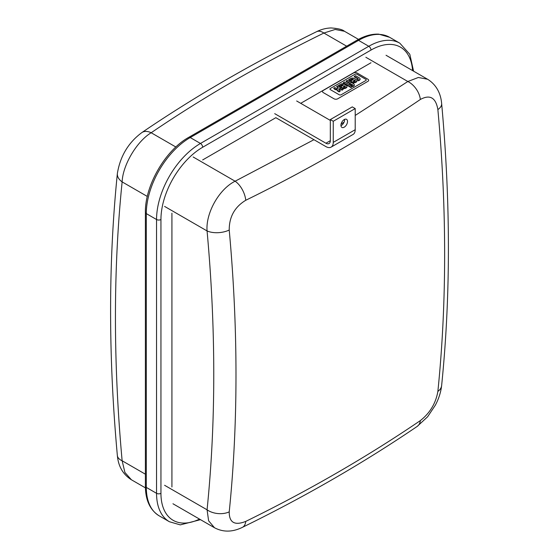 <?xml version="1.0" encoding="UTF-8"?>
<svg xmlns="http://www.w3.org/2000/svg" width="559" height="559" viewBox="0 0 559 559"><rect width="100%" height="100%" fill="white"/><g stroke="black" fill="none" stroke-linecap="round" stroke-linejoin="round"><path stroke-width="0.84" d="M274.707 113.652L325.932 143.23A6.212 3.585 -120 0 0 329.041 143.537A6.212 3.585 -120 0 0 330.327 140.693L330.327 119.57L333.255 121.254L333.255 142.384A10.348 5.974 60 0 1 331.11 147.122A10.348 5.974 60 0 1 325.932 146.612L275.839 117.69L202.658 159.937M331.11 147.122L353.064 134.446A10.348 5.974 -120 0 0 355.21 129.709L355.21 108.579L333.255 121.254M344.232 119.57A4.661 2.69 -60 0 1 346.559 119.34A4.661 2.69 -60 0 1 346.559 124.713A4.661 2.69 -60 0 1 341.905 127.403A4.661 2.69 -60 0 1 341.186 123.672A4.661 2.69 -60 0 1 344.232 119.57M340.955 125.663A4.661 2.69 120 0 0 344.582 119.388M355.21 108.579L352.282 106.895L330.327 119.57M330.327 120.416L296.661 100.976M357.026 74.263L365.817 79.343A1.446 0.838 180 0 1 366.243 79.93A1.446 0.838 180 0 1 365.817 80.524L341.221 94.73A1.446 0.838 180 0 1 339.166 94.73L330.376 89.65A1.446 0.838 180 0 1 329.95 89.056A1.446 0.838 180 0 1 330.376 88.469L354.979 74.263A1.446 0.838 180 0 1 357.026 74.263A1.446 0.838 0 0 0 354.979 74.263L330.376 88.469A1.446 0.838 0 0 0 329.95 89.056A1.446 0.838 0 0 0 330.376 89.65L339.166 94.73A1.446 0.838 0 0 0 341.221 94.73L365.817 80.524A1.446 0.838 0 0 0 366.243 79.93A1.446 0.838 0 0 0 365.817 79.343L357.026 74.263M367.906 79.245L357.117 73.012A2.585 1.495 0 0 0 353.456 73.012L323.235 90.46A2.585 1.495 0 0 0 322.48 91.515A2.585 1.495 0 0 0 323.235 92.57L334.03 98.803A2.585 1.495 0 0 0 337.692 98.803L367.906 81.355A2.585 1.495 0 0 0 368.667 80.3A2.585 1.495 0 0 0 367.906 79.245M350.654 83.633L346.175 81.048L347.37 80.363L351.849 82.949L352.61 82.508L353.658 83.116L352.904 83.557L353.714 84.025A2.509 1.446 180 0 1 354.301 84.744A1.565 0.908 180 0 1 354.308 84.821A1.565 0.908 180 0 1 354.217 85.122A2.404 1.384 180 0 1 353.686 85.604L352.848 86.086L351.744 85.45L352.317 85.115A0.915 0.531 0 0 0 352.47 84.996L352.498 84.751A0.95 0.552 0 0 0 352.282 84.577L351.709 84.241L350.786 84.772L349.731 84.164L350.654 83.633M350.241 83.871L346.175 81.523L346.175 81.048M353.316 83.794L353.658 83.116M351.744 85.45L352.848 86.561L353.686 86.079A2.404 1.384 0 0 0 354.217 85.597A1.565 0.908 0 0 0 354.308 85.296A1.565 0.908 0 0 0 354.301 85.22L354.301 84.905M354.217 85.597L354.217 85.122M352.848 86.561L352.848 86.086M349.731 84.164L350.786 85.248L351.709 84.716L352.282 85.052A0.95 0.552 180 0 1 352.352 85.094M352.282 85.052L352.282 84.577M351.709 84.716L351.709 84.241M350.786 85.248L350.786 84.772M344.526 82.005L352.226 86.449L351.031 87.134L343.331 82.69L344.526 82.005M343.331 83.165L343.331 82.69L343.331 83.165L351.031 87.609L352.226 86.449M351.031 87.609L351.031 87.134M358.277 78.98A0.88 0.51 0 0 0 358.284 78.91A0.88 0.51 0 0 0 358.214 78.707A1.621 0.936 0 0 0 357.949 78.47A2.481 1.432 0 0 0 357.823 78.393L354.301 76.359L355.496 75.668L359.29 77.862A3.123 1.803 180 0 1 360.066 78.714A2.019 1.167 180 0 1 360.087 78.882A2.019 1.167 180 0 1 359.835 79.448A3.144 1.817 180 0 1 359.304 79.86L358.424 80.363L357.299 79.713L357.9 79.364A1.817 1.048 0 0 0 358.067 79.252A1.09 0.629 0 0 0 358.277 78.98M354.301 76.359L354.301 76.835L357.823 78.868A2.481 1.432 180 0 1 357.949 78.945A1.621 0.936 180 0 1 358.179 79.147M357.299 79.713L358.424 80.838L359.304 80.335A3.144 1.817 0 0 0 359.835 79.923A2.019 1.167 0 0 0 360.087 79.357A2.019 1.167 0 0 0 360.066 79.189M358.424 80.838L358.424 80.363L358.424 80.838M353.98 81.432A0.964 0.559 0 0 0 354.874 81.265L355.056 81.16A0.964 0.559 0 0 0 355.37 80.748A0.964 0.559 0 0 0 355.349 80.636A1.523 0.88 0 0 0 355.154 80.37A2.62 1.516 0 0 0 354.783 80.105L353.05 81.104A2.62 1.516 0 0 0 353.512 81.321A1.523 0.88 0 0 0 353.98 81.432M353.176 81.174L354.783 80.58A2.62 1.516 180 0 1 355.154 80.845A1.523 0.88 180 0 1 355.279 80.978M355.154 80.845L355.154 80.37M354.783 80.58L354.783 80.105M354.497 80.412L354.497 79.937M355.769 81.894A2.446 1.411 180 0 1 352.659 82.145A4.269 2.467 180 0 1 351.772 81.747L350.682 81.118L353.358 79.28A1.453 0.838 0 0 0 352.338 79.015A1.551 0.894 0 0 0 351.345 79.294L349.703 80.237L348.641 79.623L350.451 78.581A3.892 2.243 180 0 1 351.325 78.211A2.474 1.425 180 0 1 353.896 78.295A4.22 2.439 180 0 1 354.546 78.588L355.936 79.392A4.381 2.529 180 0 1 356.579 79.881A2.509 1.446 180 0 1 356.935 80.622A2.509 1.446 180 0 1 356.153 81.677L355.769 82.369L356.153 81.677M352.659 82.536L352.659 82.145M352.96 82.711A2.446 1.411 0 0 0 355.769 82.369M350.682 81.118L351.772 82.222A4.269 2.467 0 0 0 352.512 82.564M348.641 79.623L349.703 80.713L351.345 79.769A1.551 0.894 180 0 1 352.338 79.49A1.453 0.838 180 0 1 353.19 79.664M352.338 79.49L352.338 79.015M351.345 79.769L351.345 79.294M349.703 80.713L349.703 80.237M356.153 82.152A2.509 1.446 0 0 0 356.935 81.097A2.509 1.446 0 0 0 356.908 80.859M343.995 87.197A0.964 0.559 0 0 0 344.889 87.029L345.071 86.924A0.964 0.559 0 0 0 345.385 86.512A0.964 0.559 0 0 0 345.364 86.4A1.523 0.88 0 0 0 345.176 86.135A2.62 1.516 0 0 0 344.798 85.869L343.065 86.869A2.62 1.516 0 0 0 343.526 87.085A1.523 0.88 0 0 0 343.995 87.197M343.191 86.938L344.798 86.345A2.62 1.516 180 0 1 345.176 86.61A1.523 0.88 180 0 1 345.294 86.743M345.176 86.61L345.176 86.135M344.798 86.345L344.798 85.869M344.512 86.177L344.512 85.702M345.783 87.658A2.446 1.411 180 0 1 342.674 87.91A4.269 2.467 180 0 1 341.787 87.511L340.697 86.883L343.373 85.045A1.453 0.838 0 0 0 342.353 84.779A1.551 0.894 0 0 0 341.36 85.059L339.718 86.002L338.656 85.387L340.466 84.346A3.892 2.243 180 0 1 341.339 83.976A2.474 1.425 180 0 1 343.911 84.06A4.22 2.439 180 0 1 344.561 84.353L345.951 85.157A4.381 2.529 180 0 1 346.601 85.646A2.509 1.446 180 0 1 346.95 86.386A2.509 1.446 180 0 1 346.168 87.442L345.783 88.133L346.168 87.442M340.697 86.883L341.787 87.987A4.269 2.467 0 0 0 342.674 88.385L342.674 87.91M342.674 88.385A2.446 1.411 0 0 0 345.783 88.133M338.656 85.387L339.718 86.477L341.36 85.534A1.551 0.894 180 0 1 342.353 85.254A1.453 0.838 180 0 1 343.205 85.429M342.353 85.254L342.353 84.779M341.36 85.534L341.36 85.059M339.718 86.477L339.718 86.002M346.168 87.917A2.509 1.446 0 0 0 346.95 86.862A2.509 1.446 0 0 0 346.922 86.624M338.824 89.719A0.985 0.566 180 0 1 339.047 89.552L339.25 89.433A0.985 0.566 180 0 1 339.956 89.251L339.956 88.776A0.985 0.566 0 0 0 339.25 88.958L339.047 89.077A0.985 0.566 0 0 0 338.733 89.482A1.293 0.748 0 0 0 338.95 89.859A2.502 1.446 0 0 0 339.243 90.076L340.417 90.754L339.222 91.445L338.125 90.817A3.738 2.159 180 0 1 337.384 90.188A2.39 1.377 180 0 1 337.168 89.615A2.39 1.377 180 0 1 337.196 89.405A2.543 1.467 180 0 1 335.847 89.286A6.044 3.487 180 0 1 334.694 88.853L333.681 88.266L334.876 87.574L336.085 88.273A1.915 1.104 0 0 0 336.832 88.518A0.943 0.545 0 0 0 337.72 88.399L338.013 88.231A0.999 0.573 0 0 0 338.286 87.84A0.999 0.573 0 0 0 338.181 87.588A2.257 1.307 0 0 0 337.699 87.19L336.616 86.568L337.818 85.876L338.852 86.477A3.843 2.215 180 0 1 339.613 87.106A2.543 1.467 180 0 1 339.844 87.714A2.543 1.467 180 0 1 339.823 87.889A2.39 1.377 180 0 1 341.186 88.001A3.738 2.159 180 0 1 342.262 88.427L343.359 89.056L342.157 89.747L340.99 89.07A2.502 1.446 0 0 0 340.606 88.902A1.293 0.748 0 0 0 339.956 88.776M339.25 89.433L339.25 88.958M339.047 89.552L339.047 89.077M333.681 88.266L334.694 89.328A6.044 3.487 0 0 0 335.847 89.761A2.543 1.467 0 0 0 337.168 89.88A2.39 1.377 0 0 0 337.168 90.09A2.39 1.377 0 0 0 337.384 90.67A3.738 2.159 0 0 0 338.125 91.292L339.222 91.921L340.417 90.754M339.222 91.921L339.222 91.445M335.847 89.761L335.847 89.286M334.694 89.328L334.694 88.853M336.616 86.568L337.699 87.665A2.257 1.307 180 0 1 338.181 88.063A0.999 0.573 180 0 1 338.195 88.077L338.181 87.588M337.699 87.665L337.699 87.19M339.956 89.251A1.293 0.748 180 0 1 340.606 89.377A2.502 1.446 180 0 1 340.99 89.545L342.157 90.223L343.359 89.056M342.157 90.223L342.157 89.747M340.99 89.545L340.99 89.07M340.606 89.377L340.606 88.902M386.038 55.264L427.586 79.252L418.356 77.477L407.832 81.502L365.859 57.27M229.225 230.028A16.56 8.448 174.8 0 1 207.068 230.937A1545.397 892.241 60 0 1 207.068 509.801A16.56 10.558 5.8 0 0 229.225 511.869A1561.874 901.751 -120 0 0 229.225 230.028C229.162 216.92 234.668 206.998 245.75 200.276A16.56 8.748 -116.1 0 0 235.115 181.214C219.107 189.096 205.628 213.056 207.068 230.937L164.605 206.418M164.605 485.289L207.068 509.801L208.619 520.792L214.509 527.752L172.962 503.764M245.75 200.276C308.701 169.412 366.907 135.809 420.354 99.467A16.56 10.307 -124.2 0 0 407.832 81.502L355.21 115.44M420.354 99.467C429.969 94.247 435.803 97.615 437.872 109.571A16.56 8.448 -5.2 0 0 441.645 103.52L441.645 103.52C441.233 98.733 439.486 86.638 427.586 79.252M437.872 109.571A1561.874 901.751 60 0 1 437.872 391.412A16.56 10.558 5.8 0 0 441.631 385.57L441.631 385.57C450.659 296.626 450.666 202.61 441.645 103.52M437.872 391.412C435.803 403.291 429.969 413.017 420.354 420.592A16.56 10.307 55.8 0 1 417.147 426.454C363.588 462.873 305.34 496.504 242.403 527.347L242.403 527.347A16.56 8.748 63.9 0 1 242.389 527.354C236.38 530.239 226.164 533.894 214.509 527.752M420.354 420.592C366.907 456.941 308.701 490.543 245.75 521.407A16.56 8.748 63.9 0 1 242.403 527.347M245.75 521.407C234.668 525.774 229.162 522.595 229.225 511.869M300.721 103.324L370.98 62.762M171.92 486.98L171.92 213.175M145.424 487.867L131.414 479.776L124.916 472.467L122.135 460.77L145.396 474.2M147.31 196.44L122.135 181.899A16.56 10.558 -174.2 0 1 117.369 173.465C108.341 262.402 108.334 356.425 117.355 455.515L117.355 455.515A16.56 8.448 -5.2 0 0 122.135 460.77A1545.397 892.241 60 0 1 122.135 181.899C122.728 165.198 136.682 141.511 151.168 132.749L175.854 147.003M141.818 132.602A16.56 10.307 55.8 0 1 141.853 132.581A16.56 10.307 55.8 0 1 151.168 132.749C204.042 96.798 261.612 63.558 323.885 33.037L335.183 29.459L344.491 31.283C342.464 29.522 337.95 28.411 330.963 27.95C326.002 28.132 321.208 29.375 316.597 31.681L316.597 31.681A16.56 8.748 63.9 0 1 323.885 33.037L346.65 46.18M316.597 31.681C253.66 62.531 195.412 96.162 141.86 132.574C128.367 142.58 120.206 156.206 117.369 173.465A16.56 10.558 -174.2 0 1 117.369 173.458A16.56 10.558 -174.2 0 1 117.376 173.416M330.327 140.693L325.932 143.23M355.21 129.709L333.255 142.384M353.686 86.079L353.686 85.604M358.214 79.105L358.214 78.707M357.949 78.945L357.949 78.47M357.823 78.868L357.823 78.393M359.835 79.923L359.835 79.448M359.304 80.335L359.304 79.86M351.772 82.222L351.772 81.747M341.787 87.987L341.787 87.511M338.125 91.292L338.125 90.817M337.384 90.67L337.384 90.188M313.962 139.701L235.115 181.214L193.141 156.981M344.051 122.19L341.116 123.944M200.499 519.667L180.298 524.88L169.412 521.743A62.098 35.853 120 0 1 156.548 493.317L146.304 487.399L146.304 213.601L156.548 219.519A3.102 1.796 0 0 0 160.943 219.519A58.995 34.057 -60 0 1 202.658 147.262A3.102 1.796 -120 0 0 200.464 143.46A62.098 35.853 120 0 0 156.548 219.519L156.548 493.317A3.102 1.796 0 0 0 160.943 493.317L160.943 219.519M202.658 147.262L370.98 50.086A3.102 1.796 -120 0 0 368.786 46.278L200.464 143.46L190.214 137.549A3.102 1.796 -120 0 0 188.662 137.395C165.338 150.266 144.879 185.693 145.396 212.336L145.396 486.134C145.466 500.179 150.057 510.074 159.168 515.824A62.098 35.853 -60 0 1 146.304 487.399A3.102 1.796 180 0 1 145.396 486.134M199.5 519.087A58.995 34.057 -60 0 1 160.943 493.317M413.576 71.168L409.81 54.286L399.832 43.204A62.098 35.853 120 0 0 368.786 46.278L358.536 40.367A62.098 35.853 -60 0 1 389.588 37.292L378.702 34.148C371.742 33.854 364.503 35.874 356.984 40.213A3.102 1.796 60 0 1 358.536 40.367L190.214 137.549A62.098 35.853 -60 0 0 146.304 213.601A3.102 1.796 180 0 1 145.396 212.336M370.98 50.086A58.995 34.057 -60 0 1 412.577 70.588M354.308 85.296L354.308 84.821M360.087 79.357L360.087 78.882M356.935 81.097L356.935 80.622M346.95 86.862L346.95 86.386M337.168 90.09L337.168 89.615M441.631 385.57C440.855 392.257 438.759 398.805 435.335 405.212L427.607 416.79L417.147 426.454M169.412 521.743L159.168 515.824M356.984 40.213L188.662 137.395M399.832 43.204L389.588 37.292M358.501 39.368L344.491 31.283M117.355 455.515C117.886 460.644 119.395 472.152 131.414 479.776"/></g></svg>
